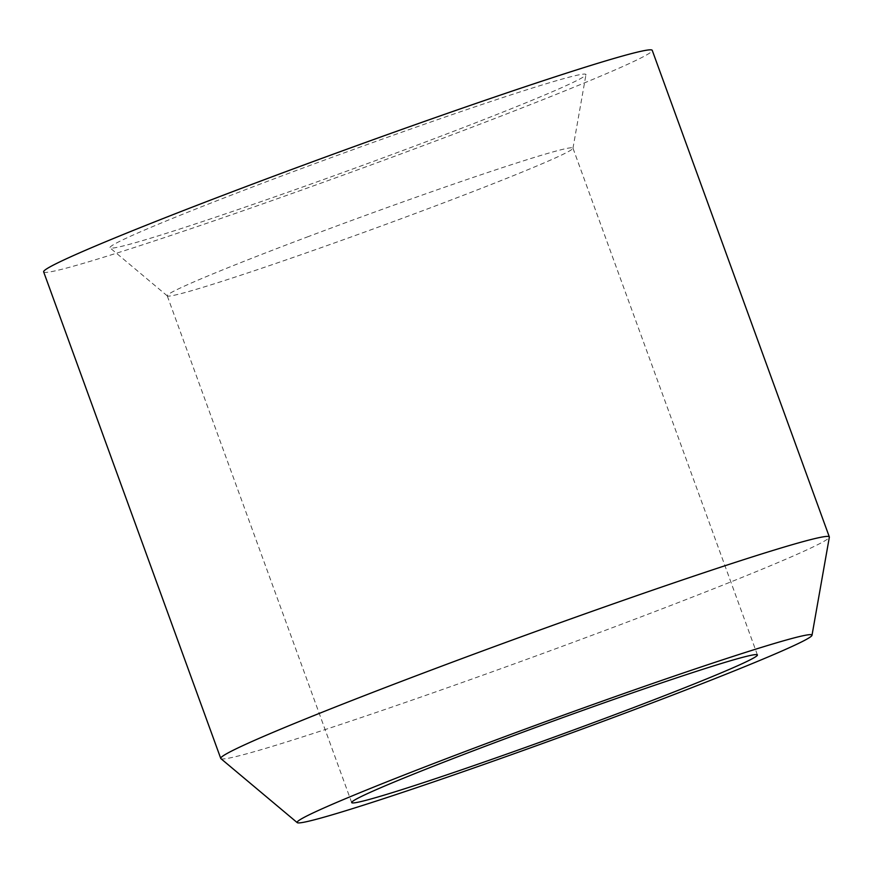 <?xml version="1.0" encoding="UTF-8"?>
<svg xmlns="http://www.w3.org/2000/svg" width="873" height="873" viewBox="0 0 873 873"><rect width="100%" height="100%" fill="white"/><g stroke="black" fill="none" stroke-linecap="round" stroke-linejoin="round"><path stroke-width="0.65" stroke-dasharray="4.37 3.27" d="M308.66 236.452A215.882 7.693 160 0 0 167.223 295.772A215.882 7.693 160 0 0 167.31 295.903A215.882 7.693 160 0 0 372.716 229.163A215.882 7.693 160 0 0 572.961 148.257A215.882 7.693 160 0 0 572.939 148.094A215.882 7.693 160 0 0 308.66 236.452M275.879 178.157A253.279 9.025 160 0 0 110.063 247.899A253.279 9.025 160 0 0 351.033 169.591A253.279 9.025 160 0 0 585.958 74.685A253.279 9.025 160 0 0 275.879 178.157M220.891 758.626A323.828 11.535 160 0 0 528.983 658.515A323.828 11.535 160 0 0 829.35 537.168M43.65 271.863A323.828 11.535 160 0 0 351.895 171.959A323.828 11.535 160 0 0 652.24 50.361M572.961 148.257L585.958 74.685M167.31 295.903L110.063 247.899M757.415 654.936L572.939 148.094M351.688 802.603L167.223 295.772"/><path stroke-width="1.31" d="M493.125 743.294A215.882 7.693 160 0 0 351.688 802.603A215.882 7.693 160 0 0 557.181 735.994A215.882 7.693 160 0 0 757.415 654.936A215.882 7.693 160 0 0 493.125 743.294M476.603 747.201A273.969 9.767 160 0 0 297.235 822.639A273.969 9.767 160 0 0 557.891 737.947A273.969 9.767 160 0 0 812.01 635.271A273.969 9.767 160 0 0 476.603 747.201M812.01 635.271L829.35 537.168A323.828 11.535 160 0 0 829.328 536.917A323.828 11.535 160 0 0 432.899 669.46A323.828 11.535 160 0 0 220.749 758.43A323.828 11.535 160 0 0 220.891 758.626L297.235 822.639M829.328 536.917L652.24 50.361A323.828 11.535 160 0 0 255.811 182.893A323.828 11.535 160 0 0 43.65 271.863L220.749 758.43"/></g></svg>
